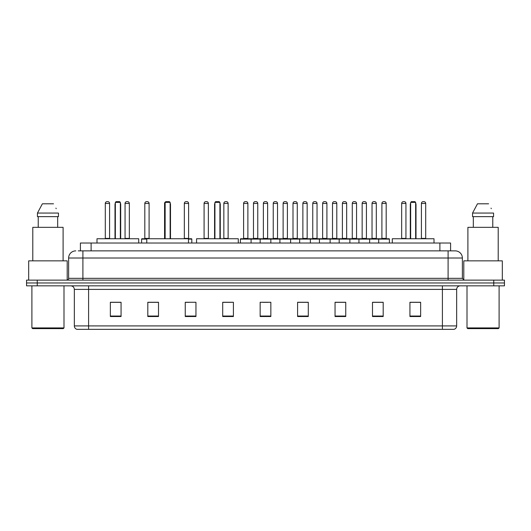 <?xml version="1.0" encoding="UTF-8"?>
<svg xmlns="http://www.w3.org/2000/svg" width="531" height="531" viewBox="0 0 531 531"><rect width="100%" height="100%" fill="white"/><g stroke="black" fill="none" stroke-linecap="round" stroke-linejoin="round"><path stroke-width="0.8" d="M80.407 250.878L80.407 243.032L450.593 243.032L450.593 250.878M78.429 250.878L452.737 250.878M78.263 250.878L82.902 250.878L82.902 258.013L68.632 258.013L68.632 278.337A1.785 1.785 0 0 1 66.853 280.122M75.767 250.878A7.135 7.135 0 0 0 68.632 258.013M462.368 258.013L448.098 258.013L448.098 250.878L455.233 250.878A7.135 7.135 0 0 1 462.368 258.013L462.368 278.337L464.147 280.122M37.25 280.122L26.55 280.122L26.55 282.977L37.25 282.977L26.55 282.977L26.55 285.831L37.25 285.831L37.25 282.977L493.75 282.977L37.25 282.977L37.25 280.122L493.75 280.122L493.75 282.977L504.45 282.977L493.75 282.977L493.75 285.831L37.25 285.831M504.45 280.122L504.45 282.977L504.45 280.122L493.75 280.122M453.912 329.339L442.396 329.339L442.396 325.915L456.66 325.915L456.66 289.395A3.564 3.564 0 0 1 460.224 285.831M453.806 329.339L76.909 329.339A3.564 3.564 0 0 1 74.34 325.915L74.34 289.395C74.128 287.231 72.939 286.043 70.776 285.831M420.638 316.536L420.638 302.272L409.939 302.272L409.939 316.536L420.638 316.536M383.19 316.536L383.19 302.272L372.49 302.272L372.49 316.536L383.19 316.536M345.747 316.536L345.747 302.272L335.048 302.272L335.048 316.536L345.747 316.536M308.299 316.536L308.299 302.272L297.599 302.272L297.599 316.536L308.299 316.536M121.061 316.536L121.061 302.272L110.362 302.272L110.362 316.536L121.061 316.536M158.51 316.536L158.51 302.272L147.81 302.272L147.81 316.536L158.51 316.536M195.952 316.536L195.952 302.272L185.253 302.272L185.253 316.536L195.952 316.536M233.401 316.536L233.401 302.272L222.701 302.272L222.701 316.536L233.401 316.536M270.85 316.536L270.85 302.272L260.15 302.272L260.15 316.536L270.85 316.536M504.45 285.831L504.45 282.977L504.45 285.831L493.75 285.831M341.858 302.345L337.324 302.345M381.371 302.345L376.844 302.345M222.701 302.345L231.158 302.345M185.253 302.345L189.142 302.345M153.904 302.345L149.629 302.345M297.599 302.345L307.688 302.345M302.338 302.345L297.811 302.345M262.825 302.345L268.175 302.345M158.51 302.345L147.81 302.345M121.061 302.345L110.362 302.345M345.747 302.345L335.048 302.345M383.19 302.345L372.49 302.345M420.638 302.345L409.939 302.345M63.282 328.623L32.61 328.623L31.9 327.912L63.999 327.912L63.282 328.623M31.9 285.831L31.9 327.912M63.999 285.831L63.999 327.912M67.205 280.089L67.205 260.86L28.687 260.86L28.687 280.122M63.103 260.86L63.103 227.341L32.789 227.341L32.789 260.86M57.673 216.641L57.673 227.341L57.673 216.641M37.442 213.07L42.38 203.798L37.442 213.07L37.442 216.641L58.456 216.641L58.456 213.07L37.442 213.07M56.2 208.67L55.921 208.132M38.225 216.641L38.225 227.341M53.518 203.798L42.38 203.798M138.717 243.032L138.717 238.751L96.987 238.751L96.987 243.032M115.353 202.377L116.07 201.661L119.634 201.661L120.345 202.377L115.353 202.377L115.353 238.751M120.345 202.377L120.345 238.751M120.703 238.751L120.703 204.515A2.854 2.854 0 0 0 120.345 203.134M114.995 238.751L114.995 204.515L115.353 204.515M188.498 243.032L188.498 238.751L146.775 238.751L146.775 243.032M165.141 202.377L165.851 201.661L169.422 201.661L170.132 202.377L165.141 202.377L165.141 238.751M170.132 202.377L170.132 238.751M170.491 238.751L170.491 204.515A2.854 2.854 0 0 0 170.132 203.134M164.783 238.751L164.783 204.515L165.141 204.515M238.286 243.032L238.286 238.751L196.563 238.751L196.563 243.032M214.929 202.377L215.639 201.661L219.21 201.661L219.92 202.377L214.929 202.377L214.929 238.751M219.92 202.377L219.92 238.751M220.279 238.751L220.279 204.515A2.854 2.854 0 0 0 219.92 203.134M214.57 238.751L214.57 204.515L214.929 204.515M434.013 243.032L434.013 238.751L392.283 238.751L392.283 243.032M410.655 202.377L411.366 201.661L414.93 201.661L415.647 202.377L410.655 202.377L410.655 238.751M415.647 202.377L415.647 238.751M416.005 238.751L416.005 204.515A2.854 2.854 0 0 0 415.647 203.134M410.297 238.751L410.297 204.515L410.655 204.515M498.39 328.623L467.718 328.623L467.001 327.912L499.1 327.912L498.39 328.623M467.001 285.831L467.001 327.912M499.1 285.831L499.1 327.912M502.313 280.122L502.313 260.86L463.795 260.86L463.795 280.089M498.211 260.86L498.211 227.341L467.897 227.341L467.897 260.86M472.544 213.07L477.482 203.798L472.544 213.07L472.544 216.641L493.558 216.641L493.558 213.07L472.544 213.07M491.301 208.67L491.022 208.132M473.327 216.641L473.327 227.341M492.775 227.341L492.775 216.641M488.62 203.798L477.482 203.798M378.696 243.032L378.696 239.109A0.358 0.358 0 0 1 379.054 238.751L389.044 238.751A0.358 0.358 0 0 1 389.396 239.109L240.39 239.109A0.358 0.358 0 0 1 240.749 238.751L250.738 238.751A0.358 0.358 0 0 1 251.09 239.109L251.09 243.032M247.884 238.392A0.358 0.358 0 0 0 248.236 238.751A0.358 0.358 0 0 1 247.884 238.392L247.884 203.446A1.785 1.785 0 0 0 246.099 201.661L245.388 201.661L246.099 201.661A1.785 1.785 0 0 1 247.884 203.446L243.603 203.446A1.785 1.785 0 0 1 245.388 201.661A1.785 1.785 0 0 0 243.603 203.446L243.603 238.392A0.358 0.358 0 0 1 243.244 238.751A0.358 0.358 0 0 0 243.603 238.392L247.884 238.392M240.749 238.751A0.358 0.358 0 0 0 240.39 239.109L240.39 243.032M260.15 243.032L260.15 239.109A0.358 0.358 0 0 1 260.509 238.751L270.491 238.751A0.358 0.358 0 0 1 270.85 239.109L270.85 243.032M267.637 238.392A0.358 0.358 0 0 0 267.996 238.751A0.358 0.358 0 0 1 267.637 238.392L267.637 203.446A1.785 1.785 0 0 0 265.858 201.661L265.142 201.661L265.858 201.661A1.785 1.785 0 0 1 267.637 203.446L263.363 203.446A1.785 1.785 0 0 1 265.142 201.661A1.785 1.785 0 0 0 263.363 203.446L263.363 238.392A0.358 0.358 0 0 1 263.004 238.751A0.358 0.358 0 0 0 263.363 238.392L267.637 238.392M279.91 243.032L279.91 239.109A0.358 0.358 0 0 1 280.262 238.751L290.251 238.751A0.358 0.358 0 0 1 290.61 239.109L290.61 243.032M287.397 238.392A0.358 0.358 0 0 0 287.756 238.751A0.358 0.358 0 0 1 287.397 238.392L287.397 203.446A1.785 1.785 0 0 0 285.612 201.661L284.901 201.661L285.612 201.661A1.785 1.785 0 0 1 287.397 203.446L283.116 203.446A1.785 1.785 0 0 1 284.901 201.661A1.785 1.785 0 0 0 283.116 203.446L283.116 238.392A0.358 0.358 0 0 1 282.764 238.751A0.358 0.358 0 0 0 283.116 238.392L287.397 238.392M299.663 243.032L299.663 239.109A0.358 0.358 0 0 1 300.022 238.751L310.011 238.751A0.358 0.358 0 0 1 310.363 239.109L310.363 243.032M307.157 238.392A0.358 0.358 0 0 0 307.515 238.751A0.358 0.358 0 0 1 307.157 238.392L307.157 203.446A1.785 1.785 0 0 0 305.371 201.661L304.661 201.661L305.371 201.661A1.785 1.785 0 0 1 307.157 203.446L302.876 203.446A1.785 1.785 0 0 1 304.661 201.661A1.785 1.785 0 0 0 302.876 203.446L302.876 238.392A0.358 0.358 0 0 1 302.517 238.751A0.358 0.358 0 0 0 302.876 238.392L307.157 238.392M319.423 243.032L319.423 239.109A0.358 0.358 0 0 1 319.781 238.751L329.764 238.751A0.358 0.358 0 0 1 330.123 239.109L330.123 243.032M326.917 238.392A0.358 0.358 0 0 0 327.269 238.751A0.358 0.358 0 0 1 326.917 238.392L326.917 203.446A1.785 1.785 0 0 0 325.131 201.661L324.414 201.661L325.131 201.661A1.785 1.785 0 0 1 326.917 203.446L322.636 203.446A1.785 1.785 0 0 1 324.414 201.661A1.785 1.785 0 0 0 322.636 203.446L322.636 238.392A0.358 0.358 0 0 1 322.277 238.751A0.358 0.358 0 0 0 322.636 238.392L326.917 238.392M339.183 243.032L339.183 239.109A0.358 0.358 0 0 1 339.541 238.751L349.524 238.751A0.358 0.358 0 0 1 349.883 239.109L349.883 243.032M346.67 238.392A0.358 0.358 0 0 0 347.028 238.751A0.358 0.358 0 0 1 346.67 238.392L346.67 203.446A1.785 1.785 0 0 0 344.891 201.661L344.174 201.661L344.891 201.661A1.785 1.785 0 0 1 346.67 203.446L342.389 203.446A1.785 1.785 0 0 1 344.174 201.661A1.785 1.785 0 0 0 342.389 203.446L342.389 238.392A0.358 0.358 0 0 1 342.037 238.751A0.358 0.358 0 0 0 342.389 238.392L346.67 238.392M358.943 243.032L358.943 239.109A0.358 0.358 0 0 1 359.295 238.751L369.284 238.751A0.358 0.358 0 0 1 369.642 239.109L369.642 243.032M366.43 238.392A0.358 0.358 0 0 0 366.788 238.751A0.358 0.358 0 0 1 366.43 238.392L366.43 203.446A1.785 1.785 0 0 0 364.644 201.661L363.934 201.661L364.644 201.661A1.785 1.785 0 0 1 366.43 203.446L362.149 203.446A1.785 1.785 0 0 1 363.934 201.661A1.785 1.785 0 0 0 362.149 203.446L362.149 238.392A0.358 0.358 0 0 1 361.79 238.751A0.358 0.358 0 0 0 362.149 238.392L366.43 238.392M386.19 238.392A0.358 0.358 0 0 0 386.541 238.751A0.358 0.358 0 0 1 386.19 238.392L386.19 203.446A1.785 1.785 0 0 0 384.404 201.661L383.694 201.661L384.404 201.661A1.785 1.785 0 0 1 386.19 203.446L381.908 203.446A1.785 1.785 0 0 1 383.694 201.661A1.785 1.785 0 0 0 381.908 203.446L381.908 238.392A0.358 0.358 0 0 1 381.55 238.751A0.358 0.358 0 0 0 381.908 238.392L386.19 238.392M379.054 238.751L389.044 238.751A0.358 0.358 0 0 1 389.396 239.109L389.396 243.032M260.615 238.751L250.625 238.751M253.479 203.446A1.785 1.785 0 0 1 255.265 201.661L255.975 201.661A1.785 1.785 0 0 1 257.761 203.446L253.479 203.446L253.479 238.392A0.358 0.358 0 0 1 253.128 238.751M257.761 203.446L257.761 238.392A0.358 0.358 0 0 0 258.119 238.751M280.375 238.751L270.385 238.751M273.239 203.446A1.785 1.785 0 0 1 275.025 201.661L275.735 201.661A1.785 1.785 0 0 1 277.521 203.446L273.239 203.446L273.239 238.392A0.358 0.358 0 0 1 272.881 238.751M277.521 203.446L277.521 238.392A0.358 0.358 0 0 0 277.872 238.751M300.128 238.751L290.145 238.751M292.999 203.446A1.785 1.785 0 0 1 294.778 201.661L295.495 201.661A1.785 1.785 0 0 1 297.274 203.446L292.999 203.446L292.999 238.392A0.358 0.358 0 0 1 292.641 238.751M297.274 203.446L297.274 238.392A0.358 0.358 0 0 0 297.632 238.751M319.888 238.751L309.905 238.751M312.752 203.446A1.785 1.785 0 0 1 314.538 201.661L315.255 201.661A1.785 1.785 0 0 1 317.034 203.446L312.752 203.446L312.752 238.392A0.358 0.358 0 0 1 312.401 238.751M317.034 203.446L317.034 238.392A0.358 0.358 0 0 0 317.392 238.751M339.648 238.751L329.658 238.751M332.512 203.446A1.785 1.785 0 0 1 334.298 201.661L335.008 201.661A1.785 1.785 0 0 1 336.793 203.446L332.512 203.446L332.512 238.392A0.358 0.358 0 0 1 332.154 238.751M336.793 203.446L336.793 238.392A0.358 0.358 0 0 0 337.152 238.751M359.401 238.751L349.418 238.751M352.272 203.446A1.785 1.785 0 0 1 354.051 201.661L354.768 201.661A1.785 1.785 0 0 1 356.553 203.446L352.272 203.446L352.272 238.392A0.358 0.358 0 0 1 351.914 238.751M356.553 203.446L356.553 238.392A0.358 0.358 0 0 0 356.905 238.751M379.161 238.751L369.178 238.751M372.032 203.446A1.785 1.785 0 0 1 373.811 201.661L374.528 201.661A1.785 1.785 0 0 1 376.306 203.446L372.032 203.446L372.032 238.392A0.358 0.358 0 0 1 371.673 238.751M376.306 203.446L376.306 238.392A0.358 0.358 0 0 0 376.665 238.751M105.297 203.446A1.785 1.785 0 0 1 107.083 201.661L107.793 201.661A1.785 1.785 0 0 1 109.578 203.446L105.297 203.446L105.297 238.392A0.358 0.358 0 0 1 104.939 238.751M109.578 203.446L109.578 238.392A0.358 0.358 0 0 0 109.93 238.751M125.057 203.446A1.785 1.785 0 0 1 126.836 201.661L127.553 201.661A1.785 1.785 0 0 1 129.332 203.446L125.057 203.446L125.057 238.392A0.358 0.358 0 0 1 124.699 238.751M129.332 203.446L129.332 238.392A0.358 0.358 0 0 0 129.69 238.751M146.775 239.109L141.604 239.109A0.358 0.358 0 0 1 141.956 238.751L146.775 238.751M144.81 203.446A1.785 1.785 0 0 1 146.596 201.661L147.306 201.661A1.785 1.785 0 0 1 149.092 203.446L144.81 203.446L144.81 238.392A0.358 0.358 0 0 1 144.459 238.751M149.092 203.446L149.092 238.392A0.358 0.358 0 0 0 149.45 238.751M141.604 239.109L141.604 243.032M164.995 203.446L164.57 203.446L164.57 238.392A0.358 0.358 0 0 1 164.212 238.751M164.57 203.446A1.785 1.785 0 0 1 165.752 201.767M191.817 243.032L191.817 239.109A0.358 0.358 0 0 0 191.459 238.751L188.498 238.751M184.33 203.446A1.785 1.785 0 0 1 186.109 201.661L186.826 201.661A1.785 1.785 0 0 1 188.611 203.446L184.33 203.446L184.33 238.392A0.358 0.358 0 0 1 183.972 238.751M188.611 203.446L188.611 238.392A0.358 0.358 0 0 0 188.963 238.751M204.083 203.446A1.785 1.785 0 0 1 205.869 201.661L206.586 201.661A1.785 1.785 0 0 1 208.364 203.446L204.083 203.446L204.083 238.392A0.358 0.358 0 0 1 203.731 238.751M208.364 203.446L208.364 238.392A0.358 0.358 0 0 0 208.723 238.751M223.843 203.446A1.785 1.785 0 0 1 225.629 201.661L226.339 201.661A1.785 1.785 0 0 1 228.124 203.446L223.843 203.446L223.843 238.392A0.358 0.358 0 0 1 223.485 238.751M228.124 203.446L228.124 238.392A0.358 0.358 0 0 0 228.483 238.751M280.262 238.751L290.251 238.751M300.022 238.751L310.011 238.751M319.781 238.751L329.764 238.751M339.541 238.751L349.524 238.751M359.295 238.751L369.284 238.751M401.668 203.446A1.785 1.785 0 0 1 403.447 201.661L404.164 201.661A1.785 1.785 0 0 1 405.943 203.446L401.668 203.446L401.668 238.392A0.358 0.358 0 0 1 401.31 238.751M405.943 203.446L405.943 238.392A0.358 0.358 0 0 0 406.301 238.751M421.422 203.446A1.785 1.785 0 0 1 423.207 201.661L423.917 201.661A1.785 1.785 0 0 1 425.703 203.446L421.422 203.446L421.422 238.392A0.358 0.358 0 0 1 421.07 238.751M425.703 203.446L425.703 238.392A0.358 0.358 0 0 0 426.061 238.751M91.106 250.878L91.106 243.032M439.894 250.878L439.894 243.032M82.902 280.122L82.902 278.337L462.368 278.337M68.632 278.337L82.902 278.337L82.902 258.013L448.098 258.013L448.098 280.122M442.396 285.831L442.396 289.395L74.34 289.395M456.66 289.395L442.396 289.395L442.396 325.915L88.604 325.915L88.604 329.339M74.34 325.915L88.604 325.915L88.604 285.831M270.85 316.038L260.15 316.038M233.401 316.038L222.701 316.038M195.952 316.038L185.253 316.038M158.51 316.038L147.81 316.038M121.061 316.038L110.362 316.038M308.299 316.038L297.599 316.038M345.747 316.038L335.048 316.038M383.19 316.038L372.49 316.038M420.638 316.038L409.939 316.038M120.345 204.515L120.703 204.515M170.132 204.515L170.491 204.515M219.92 204.515L220.279 204.515M415.647 204.515L416.005 204.515M253.479 238.392L257.761 238.392M273.239 238.392L277.521 238.392M292.999 238.392L297.274 238.392M312.752 238.392L317.034 238.392M332.512 238.392L336.793 238.392M352.272 238.392L356.553 238.392M372.032 238.392L376.306 238.392M105.297 238.392L109.578 238.392M125.057 238.392L129.332 238.392M144.81 238.392L149.092 238.392M191.817 239.109L188.498 239.109M184.33 238.392L188.611 238.392M204.083 238.392L208.364 238.392M223.843 238.392L228.124 238.392M401.668 238.392L405.943 238.392M421.422 238.392L425.703 238.392M454.091 329.339C455.704 328.769 456.56 327.627 456.66 325.915M115.353 203.134A2.854 2.854 0 0 0 114.995 204.515M165.141 203.134A2.854 2.854 0 0 0 164.783 204.515M214.929 203.134A2.854 2.854 0 0 0 214.57 204.515M410.655 203.134A2.854 2.854 0 0 0 410.297 204.515"/></g></svg>

